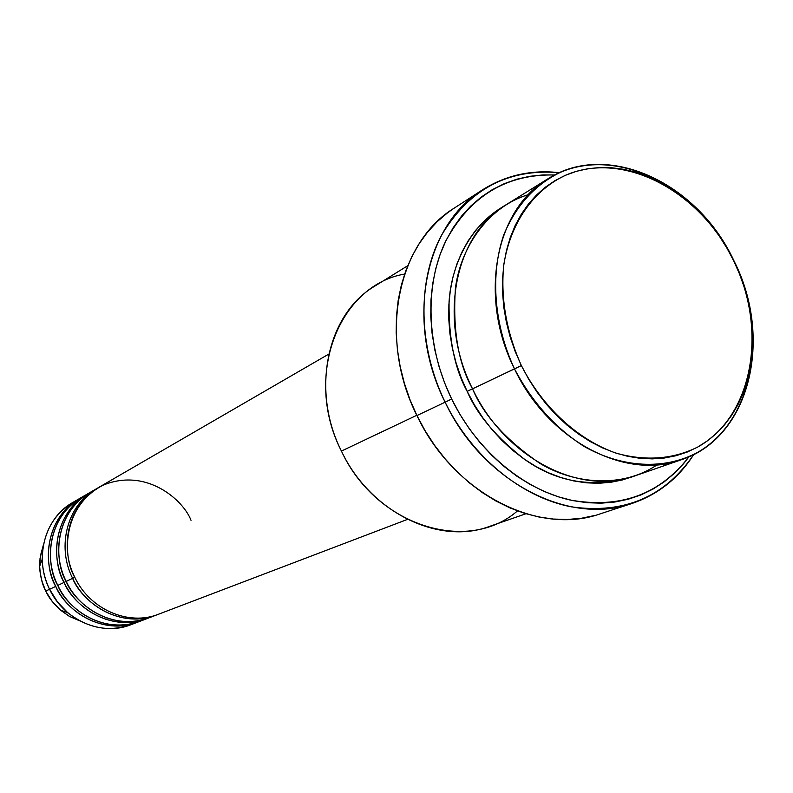 <?xml version="1.0" encoding="UTF-8"?>
<svg xmlns="http://www.w3.org/2000/svg" width="793" height="793" viewBox="0 0 793 793"><rect width="100%" height="100%" fill="white"/><g stroke="black" fill="none" stroke-linecap="round" stroke-linejoin="round"><path stroke-width="1.19" d="M42.227 558.441L42.079 559.66L42.227 558.441M79.042 498.837L80.103 498.242C41.157 520.942 44.953 569.265 55.738 586.384L49.592 589.308L55.738 586.384C70.468 617.866 108.502 634.033 137.784 622.128L138.914 621.682C97.38 637.384 62.667 605.198 55.738 586.384C39.69 554.951 50.921 514.28 79.042 498.837L72.807 502.455C44.864 517.799 33.693 558.143 49.592 589.308L45.687 591.023C42.267 584.659 40.255 576.422 39.66 566.321L40.403 555.824L43.437 544.791L40.037 558.401L39.66 566.321L40.274 573.567L42.307 582.488L45.697 591.023L49.592 589.308C44.963 579.723 42.515 569.691 42.247 559.214C42.763 532.321 54.013 512.833 75.969 500.74M328.738 354.124L98.421 487.606C69.725 503.357 58.335 545.039 74.8 577.324L72.639 578.355C56.214 546.169 67.593 504.596 96.221 488.884L89.688 492.671C61.249 508.283 49.929 549.509 66.206 581.408L72.639 578.355C87.726 610.59 126.533 627.184 156.33 615.061L157.52 614.595C115.233 630.613 79.746 597.615 72.639 578.355L74.8 577.324C89.936 609.658 128.843 626.301 158.709 614.159L407.483 519.395M72.639 578.355L66.206 581.408C73.144 600.935 110.356 634.459 152.752 616.3M87.527 493.92L81.144 497.617C52.962 513.101 41.722 553.881 57.8 585.403L64.084 582.419C78.993 614.268 117.414 630.643 146.953 618.639L148.103 618.183C106.203 634.043 71.102 601.451 64.084 582.419L66.196 581.388L64.084 582.419C47.858 550.61 59.158 509.502 87.527 493.92L88.618 493.305C49.305 516.193 53.181 565.092 64.084 582.419L57.8 585.403C64.659 604.692 101.435 637.79 143.454 619.839M547.775 178.921L506.043 204.782C454.647 234.559 437.528 319.529 472.539 388.828L521.368 365.563C506.558 332.455 500.651 299.278 503.634 266.022C509.929 223.586 533.134 190.34 565.449 175.293C623.516 150.026 700.288 191.103 733.733 260.887L733.921 260.738C699.466 188.823 620.304 146.408 560.255 172.398C534.869 184.779 516.045 205.575 503.783 234.787C490.084 274.646 493.861 324.535 514.508 368.894C478.219 296.998 495.328 209.253 547.775 178.921C607.517 140.212 697.89 182.836 733.921 260.738C773.492 338.185 750.158 437.419 681.534 459.682C625.776 480.905 548.25 440.67 514.508 368.894L472.539 388.828C483.542 415.205 505.954 440.026 539.765 463.29C574.013 484.107 622.317 488.538 657.149 464.807M407.761 265.695L375.02 285.986C327.281 313.78 310.459 389.918 341.426 451.078C303.174 376.774 338.482 285.391 404.628 274.051M445.121 402.19L451.653 399.018C426.297 346.809 424.364 285.51 445.607 241.359C470.021 196.02 506.42 173.895 554.783 174.975L543.056 174.926L529.684 176.314L516.669 179.248L504.15 183.718L492.235 189.705L481.064 197.17L470.745 206.061L461.397 216.291L453.14 227.789L446.043 240.448L440.214 254.147L435.724 268.758L432.621 284.132L430.966 300.111L430.777 316.526L432.066 333.219L434.832 349.991L439.054 366.663L444.675 383.069L451.653 399.018L459.91 414.333L469.347 428.854L479.864 442.415L491.343 454.895L503.654 466.135L516.659 476.038L530.22 484.503L544.176 491.452L558.391 496.824L572.715 500.581L586.989 502.703L601.074 503.178L614.833 502.028L628.115 499.273L640.823 494.981L652.817 489.182L663.999 481.985L674.268 473.451L683.556 463.677L689.008 456.728C659.766 494.535 620.166 508.967 570.207 500.036C523.063 489.41 476.861 450.593 451.653 399.018L445.121 402.19C404.916 322.563 424.215 225.083 482.521 189.844C505.795 175.223 531.479 169.514 559.58 172.696C507.996 168.255 468.465 189.408 440.997 236.165C417.128 281.773 418.238 346.898 445.121 402.19L416.93 415.562L445.121 402.19C471.805 456.837 521.477 497.36 571.376 506.846C624.319 514.29 665.129 496.824 693.806 454.439C678.58 478.268 657.952 494.614 631.942 503.476C568.799 526.126 482.501 481.648 445.121 402.19M632.16 476.781C593.333 488.21 557.766 482.61 525.472 459.999C496.676 437.805 477.247 414.927 467.166 391.375L472.509 388.768L467.166 391.375L461.04 377.379L456.094 362.986L452.377 348.345L449.918 333.615L448.759 318.964L448.888 304.532L450.305 290.476L452.991 276.955L456.887 264.079L461.972 251.996L468.157 240.824L475.384 230.654L483.571 221.584L492.612 213.694L503.396 206.487C469.763 225.827 451.296 265.556 449.066 301.746C448.62 338.789 454.657 368.666 467.166 391.375L474.402 404.817L482.679 417.574L491.898 429.499L501.959 440.462L512.754 450.365L524.163 459.097L536.068 466.571L548.33 472.727L560.82 477.505L573.408 480.875L585.977 482.808L598.378 483.294L610.511 482.342L622.237 479.993L632.17 476.781M96.221 488.884L97.331 488.26M517.472 510.91C467.612 554.476 375.981 525.937 341.426 451.078L416.791 415.294L341.426 451.078C370.123 512.169 438.658 545.594 489.549 526.393L525.937 513.745M482.521 189.844L454.439 207.974C396.996 242.737 377.746 338.006 416.93 415.562C453.338 492.978 537.932 536.147 600.172 513.864L631.942 503.476M84.395 495.873C43.387 517.502 46.589 568.056 57.8 585.403C72.579 616.974 110.713 633.191 140.054 621.266L146.953 618.639M135.464 622.792C111.962 632.873 89.381 629.493 67.712 612.672L57.483 601.966L49.592 589.308C64.203 620.513 101.95 636.511 131.043 624.696L137.784 622.128M67.712 612.672L60.565 610.194L57.988 607.874L51.109 600.014L45.687 591.023L52.16 601.411L60.565 610.194L69.655 616.498L79.657 620.82L69.169 616.22L60.565 610.194C53.468 603.741 48.502 597.347 45.697 591.023L41.781 580.734L40.037 571.763L39.66 566.321L42.247 559.214M67.266 612.513L68.297 613.167L67.266 612.513M105.647 619.323L106.51 619.105M521.368 365.563L528.663 379.133L536.98 392.01L546.218 404.063L556.299 415.155L567.094 425.187L578.494 434.039L590.369 441.642L602.591 447.916L615.031 452.803L627.56 456.272L640.06 458.304L652.381 458.879L664.425 458.007L676.052 455.727L687.174 452.069L697.671 447.074L707.455 440.819L716.446 433.365L724.564 424.81L731.741 415.235L737.926 404.737L743.071 393.427L747.135 381.413L750.089 368.804L751.923 355.73L752.626 342.289L752.19 328.619L750.644 314.831L747.997 301.043L744.27 287.373L739.502 273.952L733.733 260.887L727.012 248.278L719.41 236.255L710.974 224.905L701.785 214.328L691.912 204.634L681.445 195.901L670.472 188.209L659.082 181.637L647.366 176.244L635.441 172.101L623.407 169.246L611.363 167.719L599.439 167.551L587.732 168.76L576.362 171.338L565.449 175.293L555.08 180.586L545.386 187.188L536.455 195.048L528.396 204.098L521.288 214.259L515.212 225.45L510.256 237.553L506.469 250.459L503.902 264.029L502.593 278.145L502.564 292.647L503.823 307.387L506.37 322.206L510.167 336.946L515.182 351.448L521.368 365.563L514.508 368.894C531.994 402.031 555.179 427.873 584.064 446.419C622.475 468.048 664.098 469.932 696.72 452.882C753.875 421.113 769.18 332.267 733.921 260.738L733.733 260.887C767.941 330.284 753.053 416.414 697.671 447.074C673.198 459.216 646.255 461.328 616.825 453.388C578.454 440.254 542.838 407.761 521.368 365.563M528.435 194.622C487.645 206.814 460.396 248.001 455.4 288.493C452.654 330.185 458.364 363.63 472.539 388.828C505.052 458.007 580.476 496.557 635.153 475.8L681.534 459.682M594.938 515.43L581.487 518.255L567.57 519.474L553.326 519.058L538.903 516.996L524.441 513.289L510.077 507.956L495.992 501.047L482.322 492.602L469.208 482.719L456.808 471.488L445.26 459.018L434.683 445.448L425.207 430.906L416.93 415.562L409.941 399.583L404.321 383.138L400.138 366.416L397.412 349.584L396.183 332.842L396.45 316.348L398.195 300.299L401.397 284.856L406.006 270.165L411.964 256.387L419.2 243.649L427.605 232.062L437.102 221.743L447.579 212.782L454.567 207.885M93.009 490.887C51.585 512.675 54.846 563.853 66.206 581.408C81.154 613.356 119.674 629.791 149.272 617.747L156.33 615.061M191.014 520.327C183.748 500.69 146.864 467.117 103.1 485.167C60.783 507.005 63.083 558.827 74.8 577.324"/></g></svg>
